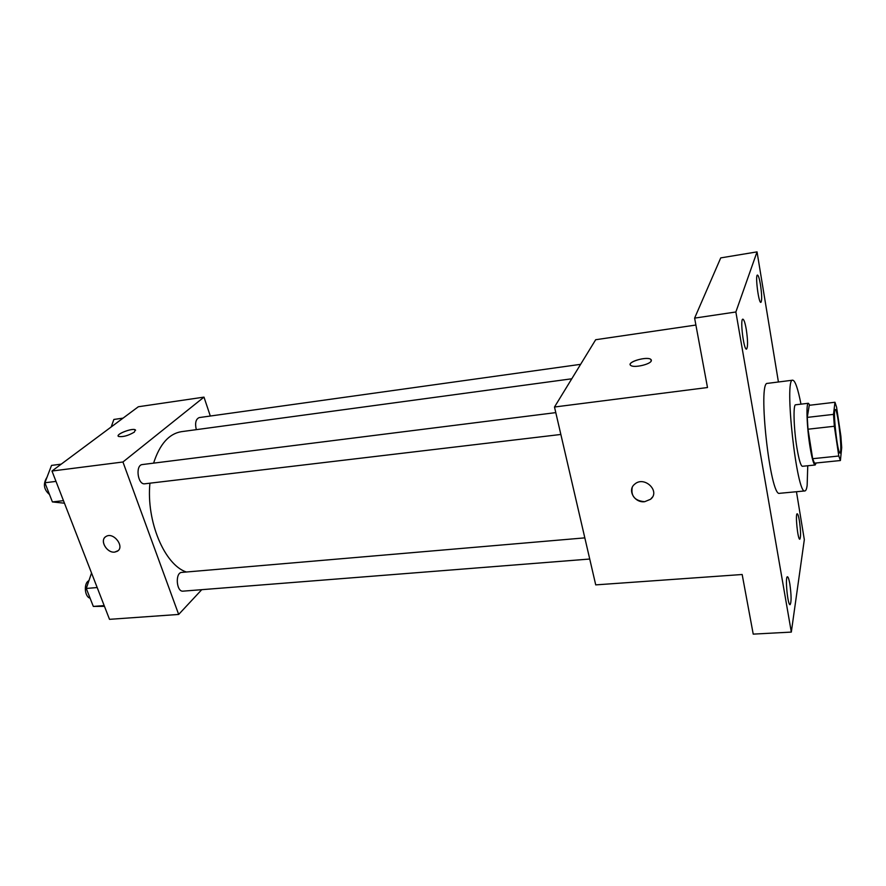 <?xml version="1.0" encoding="UTF-8"?>
<svg xmlns="http://www.w3.org/2000/svg" width="886" height="886" viewBox="0 0 886 886"><rect width="100%" height="100%" fill="white"/><g stroke="black" fill="none" stroke-linecap="round" stroke-linejoin="round"><path stroke-width="1.33" d="M840.637 451.173L840.039 453.045C837.58 454.518 832.53 408.623 835.243 409.52C837.259 408.324 841.711 442.911 840.637 451.173M840.869 436.089L836.572 407.139L834.966 402.255L833.505 414.382L834.335 426.266L838.798 456.013L840.404 460.532L841.7 447.607L840.869 436.089M834.335 426.266L808.01 429.212L812.661 458.704L838.798 456.013M812.661 458.704L814.478 463.156L840.404 460.532M808.01 429.212L807.268 417.395L833.505 414.382M834.966 402.255L809.261 405.301L807.268 417.395M809.859 405.234L808.386 403.274C805.972 402.676 806.814 427.196 809.959 446.544C811.919 458.45 813.658 464.596 815.175 464.995L816.15 462.99M815.175 464.995L802.395 466.291C800.767 465.903 798.95 459.779 796.935 447.939C793.723 428.669 793.036 404.215 795.628 404.791L808.386 403.274M807.755 465.748L807.146 485.594C806.637 489.028 805.895 490.8 804.92 490.933C796.802 495.385 783.844 377.602 792.726 380.183C795.174 380.592 797.921 388.589 800.977 404.149M804.92 490.933L779.591 493.314C770.266 497.843 757.408 380.98 767.486 383.372L792.726 380.183M760.476 284.716C761.916 294.75 762.06 300.631 760.886 302.37C758.626 303.455 755.016 274.738 757.464 275.07C758.405 275.347 759.413 278.558 760.476 284.716M799.393 520.769C800.8 530.969 800.933 537.115 799.803 539.209C797.788 540.028 795.085 513.304 797.223 513.791C797.909 513.958 798.629 516.283 799.393 520.769M789.825 583.863C791.408 595.27 791.497 602.203 790.079 604.673C787.665 605.548 784.918 576.177 787.455 576.764C788.219 576.919 789.005 579.289 789.825 583.863M746.256 329.293C747.906 340.501 747.983 347.113 746.51 349.128C743.742 350.335 739.876 318.805 742.845 319.159C743.952 319.425 745.093 322.803 746.256 329.293M778.417 381.988L757.043 251.879L735.867 311.983L791.32 632.095L804.322 539.64L796.459 491.73M695.898 325.04L595.68 339.726L554.492 407.017L595.724 584.882L742.169 574.505L753.222 634.121L791.32 632.095M757.043 251.879L720.739 257.892L694.613 318.118L735.867 311.983M694.613 318.118L707.493 387.525L554.492 407.017M652.384 497.146L650.568 499.261L644.665 501.697C634.509 503.126 627.022 489.936 634.753 484.133C644.299 475.494 660.757 491.265 650.568 499.272L644.665 501.697C634.941 500.834 630.788 496.127 632.205 487.555M651.276 360.945C650.069 364.467 634.11 368.055 630.898 365.53C625.582 362.562 646.304 356.05 650.723 359.284L651.276 360.945M630.223 364.678C628.982 361.222 647.024 356.482 650.723 359.295L651.409 360.159M186.326 572.013C164.597 564.825 146.168 521.466 149.922 483.191M153.588 463.145C159.713 444.218 168.971 433.73 181.364 431.681L571.769 378.787M560.849 434.461L144.85 483.789C137.684 485.14 135.093 464.962 142.38 464.552L555.788 412.621M589.733 559.033L183.081 591.15C176.325 592.169 174.963 572.489 181.774 572.4L584.826 537.868M196.304 429.666C194.82 423.098 195.795 419.067 199.217 417.583L580.618 364.334M210.314 416.032L203.99 397.127L122.944 461.994L178.673 614.441L201.753 589.677M203.99 397.127L138.349 406.752L51.975 471.031L122.944 461.994M51.975 471.031L109.51 619.336L178.673 614.441M118.071 550.682L114.715 552.1C106.685 553.307 99.243 539.917 106.065 536.462C113.596 531.556 125.236 547.083 117.229 551.302L114.715 552.1C107.272 553.218 99.741 541.302 105.257 537.049M134.362 432.102C128.182 435.713 122.899 437.163 118.502 436.444C114.992 434.528 132.546 427.639 135.281 429.843L134.362 432.102M118.192 436.078C116.852 433.642 132.867 427.827 135.281 429.854L135.602 430.219M123.054 418.137L113.862 419.455L111.182 426.974M91.535 573.02L86.274 588.448L93.318 606.423L104.47 606.345M86.274 588.448L97.172 587.551M93.318 606.423L104.171 605.592M90.095 598.205C84.447 596.832 83.539 582.966 88.932 580.651M61.212 464.153L51.532 465.405L44.898 482.759L52.407 501.93L64.445 503.204M44.898 482.759L55.984 481.397M52.407 501.93L63.46 500.656M49.505 494.51C43.702 489.537 42.871 483.8 47.002 477.266"/></g></svg>
